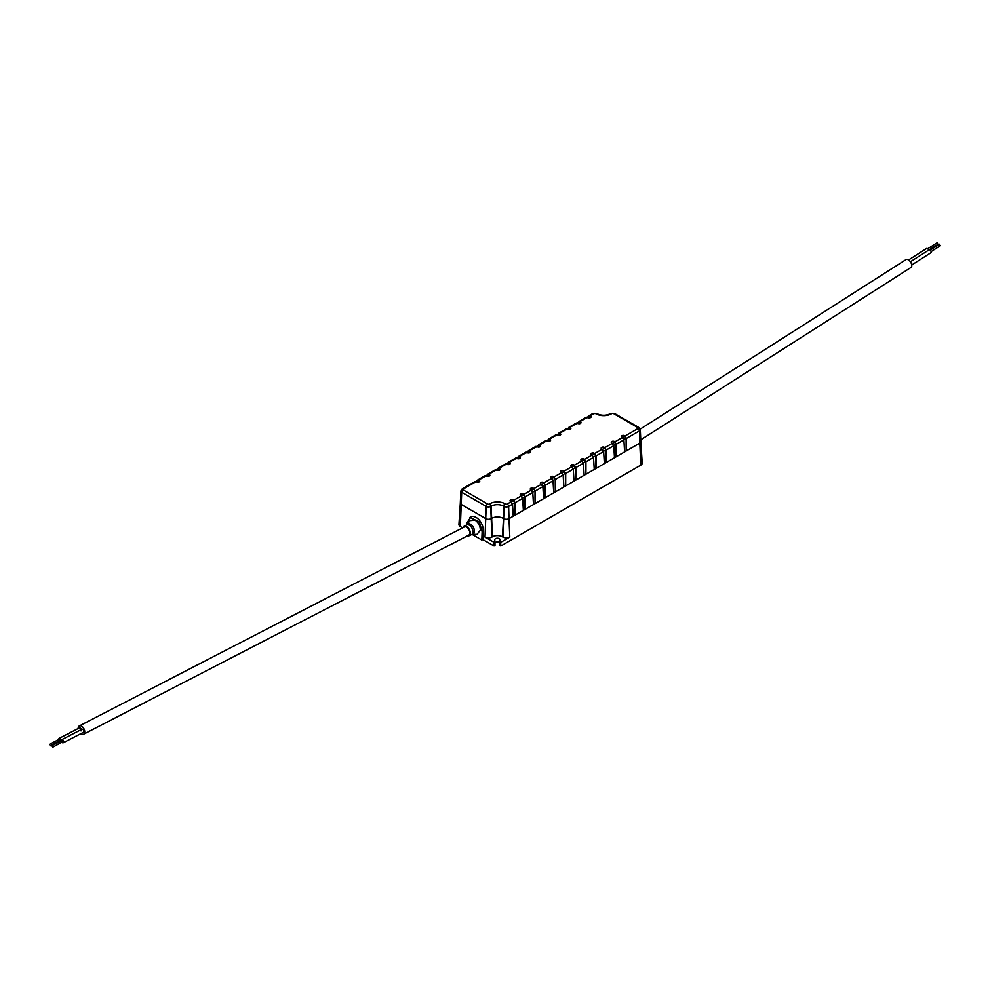 <?xml version="1.0" encoding="UTF-8"?>
<svg xmlns="http://www.w3.org/2000/svg" width="990" height="990" viewBox="0 0 990 990"><rect width="100%" height="100%" fill="white"/><g stroke="black" fill="none" stroke-linecap="round" stroke-linejoin="round"><path stroke-width="1.49" d="M910.367 261.781L929.004 249.888A1.72 0.941 57.5 0 1 930.724 250.841A1.72 0.941 57.5 0 1 930.848 252.797L911.74 264.986M908.548 259.986L926.578 248.49A1.72 0.941 57.5 0 1 928.62 250.136M936.998 243.144L938.074 244.208L929.301 249.814M939.436 244.542L940.5 245.619L931.07 251.633M640.233 429.128L905.986 259.615A4.653 2.537 57.5 0 1 910.639 262.177A4.653 2.537 57.5 0 1 910.998 267.461L640.753 439.845M460.325 503.019L458.939 524.44A4.863 2.809 0 0 0 460.362 526.532L462.639 527.843M625.074 435.971L638.03 428.497A2.005 1.163 60 0 1 639.441 430.897L639.8 443.136A3.49 2.017 0 0 0 640.827 441.664A3.49 2.017 0 0 0 640.827 441.639L642.201 463.072A4.863 2.809 0 0 1 640.777 465.164L639.8 443.136L624.616 451.91L623.886 439.869L621.943 437.221A1.881 1.089 180 0 1 621.386 436.491A1.881 1.089 180 0 1 622.524 435.464A1.881 1.089 180 0 1 624.591 435.699L626.447 438.397L626.447 450.846L624.591 451.564M482.835 539.5L494.01 545.96L494.988 545.725L494.988 543.25A2.438 1.411 180 0 1 497.425 541.839A2.438 1.411 180 0 1 499.851 543.25L499.851 545.725L500.829 545.96L640.777 465.164M482.848 539.5L483.231 530.628L482.155 531.185L481.833 540.02L482.848 539.5M509.813 537.075A4.863 2.809 0 0 1 502.932 537.075L502.487 536.815A7.153 4.133 180 0 0 492.364 536.815L491.906 537.075A4.863 2.809 0 0 1 485.026 537.075L494.171 542.359L494.765 539.748A2.661 1.534 180 0 1 497.425 538.214A2.661 1.534 180 0 1 500.086 539.748L500.668 542.359L509.813 537.075L508.996 518.661L513.253 516.198L512.523 504.17L510.568 501.522A1.881 1.089 180 0 1 510.023 500.779A1.881 1.089 180 0 1 511.162 499.764A1.881 1.089 180 0 1 513.228 499.987L515.085 502.697L515.085 515.146L523.376 510.357L522.646 498.329L520.691 495.681A1.881 1.089 180 0 1 520.146 494.938A1.881 1.089 180 0 1 521.284 493.911A1.881 1.089 180 0 1 523.351 494.146L525.207 496.844L525.207 509.305L533.499 504.516L532.769 492.476L530.826 489.827A1.881 1.089 180 0 1 530.269 489.097A1.881 1.089 180 0 1 531.407 488.07A1.881 1.089 180 0 1 533.474 488.305L535.33 491.003L535.33 503.452L543.621 498.663L542.891 486.635L540.948 483.986A1.881 1.089 180 0 1 540.392 483.244A1.881 1.089 180 0 1 541.53 482.229A1.881 1.089 180 0 1 543.597 482.452L545.453 485.162L545.453 497.611L553.744 492.822L553.014 480.793L551.071 478.145A1.881 1.089 180 0 1 550.514 477.403A1.881 1.089 180 0 1 551.653 476.376A1.881 1.089 180 0 1 553.719 476.611L555.576 479.308L555.576 491.77L563.867 486.981L563.137 474.94L561.194 472.292A1.881 1.089 180 0 1 560.649 471.562A1.881 1.089 180 0 1 561.775 470.535A1.881 1.089 180 0 1 563.842 470.77L565.698 473.468L565.698 485.917L573.99 481.128L573.272 469.099L571.317 466.451A1.881 1.089 180 0 1 570.772 465.708A1.881 1.089 180 0 1 571.898 464.694A1.881 1.089 180 0 1 573.965 464.916L575.821 467.627L575.821 480.076L584.125 475.287L583.395 463.258L581.439 460.61A1.881 1.089 180 0 1 580.895 459.867A1.881 1.089 180 0 1 582.033 458.84A1.881 1.089 180 0 1 584.1 459.075L585.944 461.773L585.944 474.235L594.248 469.446L593.517 457.405L591.562 454.757A1.881 1.089 180 0 1 591.018 454.026A1.881 1.089 180 0 1 592.156 452.999A1.881 1.089 180 0 1 594.223 453.234L596.079 455.932L596.079 468.381L604.37 463.592L603.64 451.564L601.685 448.916A1.881 1.089 180 0 1 601.14 448.173A1.881 1.089 180 0 1 602.279 447.158A1.881 1.089 180 0 1 604.346 447.381L606.202 450.091L606.202 462.54L614.493 457.751L613.763 445.723L611.808 443.075A1.881 1.089 180 0 1 611.263 442.332A1.881 1.089 180 0 1 612.402 441.305A1.881 1.089 180 0 1 614.468 441.54L616.325 444.238L616.325 456.699L624.616 451.91M460.325 503.007A3.49 2.017 0 0 0 460.313 503.031A3.49 2.017 0 0 0 461.34 504.516L485.843 518.661A3.713 2.141 0 0 0 491.102 518.661L491.547 518.401A8.316 4.801 180 0 1 503.304 518.401L503.749 518.661A3.713 2.141 0 0 0 508.996 518.661L508.637 506.41L512.523 504.17M467.107 524.415L467.169 522.534L470.881 516.891A10.593 6.435 62.7 0 1 479.061 519.874A10.593 6.435 62.7 0 1 483.231 530.628M563.855 486.635L565.698 485.917L563.867 486.981M553.719 492.488L555.576 491.77L553.744 492.822M543.597 498.329L545.453 497.611L543.621 498.663M533.474 504.17L535.33 503.452L533.499 504.516M523.351 510.023L525.207 509.305L523.376 510.357M513.228 515.864L515.085 515.146L513.253 516.198M614.468 457.417L616.325 456.699L614.493 457.751M604.346 463.258L606.202 462.54L604.37 463.592M594.223 469.099L596.079 468.381L594.248 469.446M584.1 474.953L585.944 474.235L584.125 475.287M573.977 480.793L575.821 480.076L573.99 481.128M472.18 534.452L481.833 540.02M469.842 517.423L479.185 521.829L482.155 531.185L480.323 530.133L477.032 534.315L472.032 534.452A5.767 3.502 62.7 0 0 474.371 530.244A5.767 3.502 62.7 0 0 470.572 524.267A5.767 3.502 62.7 0 0 466.946 524.626L469.941 520.641L475.014 520.121C478.442 522.51 480.212 525.851 480.323 530.133M638.03 428.497L638.03 427.705L613.528 413.56A1.2 0.693 0 0 0 611.832 413.56L611.387 413.82A10.828 6.249 180 0 1 596.067 413.82L595.621 413.56A1.2 0.693 0 0 0 593.926 413.56L588.629 416.567L590.572 416.048A1.881 1.089 180 0 1 591.129 416.852A1.881 1.089 180 0 1 589.941 417.829A1.881 1.089 180 0 1 587.924 417.582L586.068 418.04M587.441 417.31L578.507 422.408L580.449 421.901A1.881 1.089 180 0 1 580.994 422.693A1.881 1.089 180 0 1 579.818 423.671A1.881 1.089 180 0 1 577.801 423.435L575.945 423.881M577.306 423.151L568.371 428.249L570.327 427.742A1.881 1.089 180 0 1 570.871 428.534A1.881 1.089 180 0 1 569.696 429.512A1.881 1.089 180 0 1 567.678 429.276L565.822 429.734M567.183 428.992L558.249 434.103L560.204 433.583A1.881 1.089 180 0 1 560.748 434.387A1.881 1.089 180 0 1 559.573 435.365A1.881 1.089 180 0 1 557.543 435.117L555.699 435.575M557.061 434.845L548.126 439.944L550.081 439.436A1.881 1.089 180 0 1 550.626 440.228A1.881 1.089 180 0 1 549.45 441.206A1.881 1.089 180 0 1 547.421 440.971L545.564 441.416M546.938 440.686L538.003 445.785L539.958 445.277A1.881 1.089 180 0 1 540.503 446.069A1.881 1.089 180 0 1 539.327 447.047A1.881 1.089 180 0 1 537.298 446.812L535.442 447.27M536.815 446.527L527.88 451.638L529.823 451.118A1.881 1.089 180 0 1 530.38 451.923A1.881 1.089 180 0 1 529.205 452.9A1.881 1.089 180 0 1 527.175 452.653L525.319 453.111M526.692 452.381L517.758 457.479L519.701 456.972A1.881 1.089 180 0 1 520.257 457.764A1.881 1.089 180 0 1 519.069 458.741A1.881 1.089 180 0 1 517.052 458.506L515.196 458.952M516.57 458.221L507.635 463.32L509.578 462.813A1.881 1.089 180 0 1 510.135 463.605A1.881 1.089 180 0 1 508.947 464.582A1.881 1.089 180 0 1 506.93 464.347L505.073 464.805M506.447 464.062L497.512 469.173L499.455 468.666A1.881 1.089 180 0 1 500 469.458A1.881 1.089 180 0 1 498.824 470.436A1.881 1.089 180 0 1 496.807 470.188L494.95 470.646M496.312 469.916L487.377 475.014L489.332 474.507A1.881 1.089 180 0 1 489.877 475.299A1.881 1.089 180 0 1 488.701 476.277A1.881 1.089 180 0 1 486.684 476.042L484.828 476.487M486.189 475.757L477.254 480.855L479.21 480.348A1.881 1.089 180 0 1 479.754 481.14A1.881 1.089 180 0 1 478.578 482.118A1.881 1.089 180 0 1 476.549 481.882L474.705 482.34M467.169 522.534L468.109 523.079M520.22 457.937A1.856 1.077 0 0 0 519.688 457.331L518.055 457.665M530.343 452.096A1.856 1.077 0 0 0 529.823 451.477L528.177 451.824M540.466 446.243A1.856 1.077 0 0 0 539.946 445.636L538.312 445.97M550.589 440.401A1.856 1.077 0 0 0 550.069 439.795L548.435 440.129M560.724 434.561A1.856 1.077 0 0 0 560.192 433.942L558.558 434.288M570.846 428.707A1.856 1.077 0 0 0 570.314 428.101L568.681 428.435M580.969 422.866A1.856 1.077 0 0 0 580.437 422.26L578.804 422.594M591.092 417.025A1.856 1.077 0 0 0 590.56 416.406L588.926 416.753M479.729 481.313A1.856 1.077 0 0 0 479.197 480.707L477.564 481.041M489.852 475.472A1.856 1.077 0 0 0 489.32 474.866L487.686 475.2M499.975 469.631A1.856 1.077 0 0 0 499.443 469.012L497.809 469.359M510.098 463.778A1.856 1.077 0 0 0 509.565 463.171L507.932 463.506M565.401 485.743L565.401 473.307L563.83 471.116A1.856 1.077 0 0 0 561.924 470.856A1.856 1.077 0 0 0 560.674 471.735M575.524 479.903L575.524 467.466L573.965 465.275A1.856 1.077 0 0 0 572.047 465.015A1.856 1.077 0 0 0 570.797 465.882M585.647 474.062L585.647 461.612L584.088 459.434A1.856 1.077 0 0 0 582.182 459.174A1.856 1.077 0 0 0 580.92 460.041M595.77 468.208L595.77 455.771L594.21 453.581A1.856 1.077 0 0 0 592.305 453.321A1.856 1.077 0 0 0 591.055 454.2M605.892 462.367L605.892 449.93L604.333 447.74A1.856 1.077 0 0 0 602.427 447.48A1.856 1.077 0 0 0 601.178 448.346M616.015 456.526L616.015 444.077L614.456 441.899A1.856 1.077 0 0 0 612.55 441.639A1.856 1.077 0 0 0 611.3 442.505M626.138 450.673L626.138 438.236L624.579 436.046A1.856 1.077 0 0 0 622.673 435.786A1.856 1.077 0 0 0 621.423 436.664M514.775 514.973L514.775 502.536L513.216 500.346A1.856 1.077 0 0 0 511.31 500.086A1.856 1.077 0 0 0 510.06 500.952M524.898 509.132L524.898 496.683L523.339 494.505A1.856 1.077 0 0 0 521.433 494.245A1.856 1.077 0 0 0 520.183 495.111M535.021 503.279L535.021 490.842L533.462 488.652A1.856 1.077 0 0 0 531.556 488.392A1.856 1.077 0 0 0 530.306 489.27M545.144 497.438L545.144 485.001L543.584 482.811A1.856 1.077 0 0 0 541.679 482.551A1.856 1.077 0 0 0 540.429 483.417M555.266 491.597L555.266 479.148L553.707 476.97A1.856 1.077 0 0 0 551.801 476.71A1.856 1.077 0 0 0 550.551 477.576M462.912 527.707A5.371 3.255 62.7 0 1 463.988 526.346A5.371 3.255 62.7 0 1 466.686 526.593A5.371 3.255 62.7 0 1 470.101 531.494A5.371 3.255 62.7 0 1 468.914 535.875A5.371 3.255 62.7 0 1 467.181 535.974M80.809 733.689A4.653 2.821 -117.3 0 0 83.581 734.234L468.629 535.219A4.653 2.821 -117.3 0 0 469.78 532.991A4.653 2.821 -117.3 0 0 467.948 528.264A4.653 2.821 -117.3 0 0 464.347 526.952L79.299 725.955A4.653 2.821 -117.3 0 0 78.148 728.529M83.581 734.234A4.653 2.821 -117.3 0 0 84.732 731.994A4.653 2.821 -117.3 0 0 82.9 727.266A4.653 2.821 -117.3 0 0 79.299 725.955M81.378 729.519A1.72 1.04 -117.3 0 0 79.435 727.86L59.214 738.317A1.72 1.04 -117.3 0 0 58.806 739.493M81.019 730.917A1.72 1.04 -117.3 0 0 81.44 730.088M62.023 742.426A1.72 1.04 -117.3 0 0 63.224 742.772L83.445 732.315A1.72 1.04 -117.3 0 0 83.865 731.499A1.72 1.04 -117.3 0 0 83.197 729.754A1.72 1.04 -117.3 0 0 81.861 729.271L61.64 739.716A1.72 1.04 -117.3 0 0 61.244 740.891M61.145 740.941A1.72 1.04 -117.3 0 0 61.219 740.545A1.72 1.04 -117.3 0 0 60.539 738.8A1.72 1.04 -117.3 0 0 59.214 738.317M59.598 741.015A1.72 1.04 -117.3 0 0 60.242 741.411M63.224 742.772A1.72 1.04 -117.3 0 0 63.645 741.943A1.72 1.04 -117.3 0 0 62.976 740.198A1.72 1.04 -117.3 0 0 61.64 739.716M50.292 745.829L60.613 740.198L59.61 739.085L49.5 744.307L50.292 745.829L49.5 744.307M52.718 747.24L63.038 741.597L62.036 740.483L51.925 745.705L52.718 747.24L51.925 745.705M494.01 545.96L494.171 542.359M485.026 537.075L486.201 506.41A3.205 1.844 0 0 0 490.731 506.41L491.906 537.075M460.362 526.532L461.699 492.265L486.201 506.41A2.005 1.163 120 0 1 487.625 504.021A1.2 0.693 0 0 0 489.32 504.021L489.765 503.762A10.828 6.249 180 0 1 505.073 503.762L505.531 504.021A1.2 0.693 0 0 0 507.226 504.021L511.063 501.806M638.03 427.705A2.005 1.163 -60 0 1 639.033 427.606L614.53 413.461L610.83 413.461A2.005 1.163 -120 0 0 610.632 413.634M613.528 413.56A2.005 1.163 -60 0 1 614.53 413.461M626.447 438.397L639.441 430.897A2.97 1.72 0 0 0 640.307 429.635L640.827 441.664M500.829 545.96L500.668 542.359M499.851 545.725L500.086 542.211M499.851 543.25L500.086 539.748M494.988 543.25L494.765 539.748M494.988 545.725L494.765 542.211M476.066 481.598L463.122 489.072A2.005 1.163 -120 0 0 462.12 488.973L460.833 491.015A2.97 1.72 0 0 0 461.699 492.265A2.005 1.163 120 0 1 463.122 489.877L487.625 504.021M611.832 413.56A2.005 1.163 -120 0 0 610.83 413.461L610.385 413.721C605.942 415.775 601.512 415.775 597.069 413.721A2.005 1.163 -60 0 0 596.067 413.82M564.337 471.042L571.799 466.736M574.46 465.201L581.922 460.882M584.583 459.36L592.045 455.041M594.705 453.507L602.18 449.2M604.828 447.666L612.303 443.347M614.951 441.825L622.425 437.506M463.122 489.072L463.122 489.877M513.711 500.272L521.186 495.953M523.834 494.431L531.308 490.112M533.957 488.577L541.431 484.271M544.079 482.736L551.554 478.418M554.202 476.895L561.677 472.577M565.698 473.468L573.272 469.099M555.576 479.308L563.137 474.94M545.453 485.162L553.014 480.793M535.33 491.003L542.891 486.635M525.207 496.844L532.769 492.476M515.085 502.697L522.646 498.329M502.932 537.075L504.108 506.41A3.205 1.844 0 0 0 508.637 506.41A2.005 1.163 60 0 0 507.226 504.021M616.325 444.238L623.886 439.869M606.202 450.091L613.763 445.723M596.079 455.932L603.64 451.564M585.944 461.773L593.517 457.405M575.821 467.627L583.395 463.258M502.487 536.815L504.108 506.41A2.005 1.163 120 0 1 505.531 504.021M492.364 536.815L491.176 506.15A8.823 5.099 180 0 1 503.663 506.15A2.005 1.163 120 0 1 505.073 503.762M593.926 413.56A2.005 1.163 -120 0 0 592.923 413.461L589.075 415.676M595.621 413.56A2.005 1.163 -60 0 1 596.624 413.461A2.005 1.163 -60 0 1 596.822 413.634M611.387 413.82A2.005 1.163 -120 0 0 610.385 413.721M489.32 504.021A2.005 1.163 60 0 1 490.731 506.41L491.176 506.15A2.005 1.163 60 0 0 489.765 503.762M565.401 473.307L563.1 474.631M555.266 479.148L552.977 480.472M545.144 485.001L542.854 486.325M535.021 490.842L532.731 492.166M524.898 496.683L522.609 498.007M514.775 502.536L512.474 503.861M626.138 438.236L623.849 439.56M616.015 444.077L613.726 445.401M605.892 449.93L603.603 451.254M595.77 455.771L593.468 457.095M585.647 461.612L583.345 462.936M575.524 467.466L573.222 468.79M529.328 451.205L526.989 452.554M519.206 457.046L516.867 458.395M539.463 445.351L537.112 446.7M549.586 439.511L547.247 440.859M559.709 433.67L557.37 435.018M569.832 427.816L567.493 429.165M579.954 421.975L577.615 423.324M590.077 416.134L587.738 417.483M478.714 480.422L476.376 481.771M488.837 474.581L486.498 475.93M498.96 468.74L496.621 470.089M509.083 462.887L506.744 464.236M561.961 472.762L564.325 471.401M572.084 466.921L574.447 465.56M582.207 461.08L584.57 459.707M592.329 455.227L594.693 453.865M602.452 449.386L604.816 448.025M612.575 443.545L614.939 442.171M622.698 437.691L625.061 436.33M511.335 501.992L513.699 500.631M521.458 496.151L523.821 494.777M531.581 490.298L533.944 488.936M541.703 484.457L544.067 483.095M551.826 478.615L554.202 477.242M463.988 526.346L466.575 524.935A5.433 3.292 62.7 0 1 469.31 525.195A5.433 3.292 62.7 0 1 472.75 530.145A5.433 3.292 62.7 0 1 471.562 534.588L472.032 534.452M927.717 248.775L937.146 242.76M930.154 250.185L939.572 244.171M460.833 491.015L460.313 503.031M640.307 429.635L639.033 427.606M518.203 456.6L525.702 452.269M528.326 450.759L535.825 446.428M538.449 444.906L545.948 440.575M548.571 439.065L556.071 434.734M558.694 433.224L566.193 428.893M568.829 427.371L576.329 423.039M578.952 421.53L586.451 417.198M462.12 488.973L475.076 481.499M477.7 479.977L485.211 475.646M487.835 474.136L495.334 469.805M497.958 468.295L505.457 463.964M508.08 462.441L515.58 458.11M597.069 413.721L592.923 413.461M526.519 452.294L528.536 451.131M516.396 458.135L518.413 456.972M536.642 446.44L538.659 445.29M546.777 440.6L548.782 439.436M556.9 434.759L558.904 433.595M567.023 428.905L569.027 427.754M577.145 423.064L579.15 421.901M587.268 417.223L589.285 416.06M475.905 481.511L477.91 480.36M486.028 475.67L488.033 474.507M496.151 469.829L498.156 468.666M506.274 463.976L508.291 462.825M468.914 535.875L471.562 534.588"/></g></svg>
